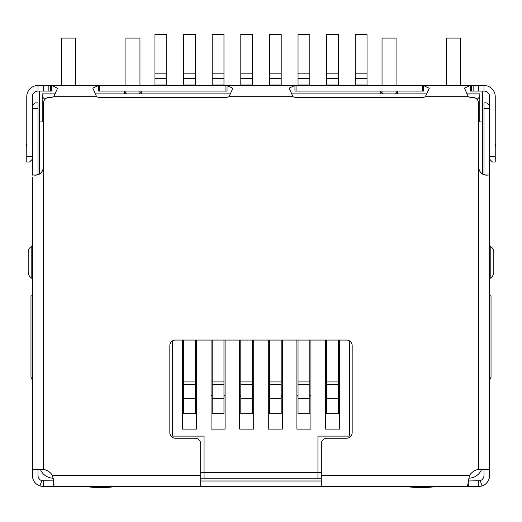 <?xml version="1.0" encoding="UTF-8"?>
<svg xmlns="http://www.w3.org/2000/svg" width="522" height="522" viewBox="0 0 522 522"><rect width="100%" height="100%" fill="white"/><g stroke="black" fill="none" stroke-linecap="round" stroke-linejoin="round"><path stroke-width="0.78" d="M200.689 478.191L204.056 478.191L204.056 436.118L172.638 436.118L172.638 340.807M349.362 340.807L349.362 436.118L317.944 436.118L317.944 478.191L321.311 478.191M44.996 99.493L42.191 96.687L42.191 121.933L39.391 121.933L39.391 173.976M477.004 99.493L479.809 96.687L479.809 93.882L466.746 93.882M426.996 93.882L291.42 93.882M230.633 93.882L95.056 93.882M55.306 93.882L42.191 93.882L42.191 96.687M482.609 173.976L482.609 121.933L479.809 121.933L479.809 96.687M481.61 469.376A14.029 14.029 0 0 1 468.834 478.191M53.407 478.191A14.029 14.029 0 0 1 40.39 469.376M39.391 121.933L39.391 91.076M482.609 91.076L482.609 121.933M317.944 478.191L204.056 478.191M32.377 380.009L30.974 377.204L30.974 295.857L32.377 295.857M53.838 85.464L51.717 85.464L57.557 88.283L53.701 96.687A7.014 7.014 0 0 1 50.608 97.405L49.205 97.405A5.611 5.611 0 0 0 43.594 103.017L43.594 166.838C42.589 172.469 39.718 175.242 34.981 175.157L32.605 174.955L36.54 175M468.162 85.464L470.283 85.464L470.283 91.076L484.011 91.076A5.611 5.611 0 0 1 489.623 96.687L489.623 159.203L492.429 162.009L495.234 162.009L495.234 156.404L489.623 156.404M380.779 93.882L380.779 91.774L380.081 91.076M227.044 85.464L294.956 85.464L294.956 91.076L423.407 91.076L423.407 85.464L429.247 88.283L425.391 96.687A7.014 7.014 0 0 1 422.298 97.405L296.065 97.405A7.014 7.014 0 0 1 292.972 96.687L289.155 88.107L294.956 85.464L227.044 85.464L232.884 88.283L229.027 96.687A7.014 7.014 0 0 1 225.935 97.405L99.702 97.405A7.014 7.014 0 0 1 96.609 96.687L92.792 88.107L98.593 85.464L98.593 91.076L227.044 91.076L227.044 85.464L99.702 85.464L99.702 91.076M141.919 91.076L141.221 91.774L141.221 93.882M489.623 380.009L491.026 377.204L491.026 295.857L489.623 295.857M321.311 472.586L200.689 472.586M325.519 340.057L325.519 429.104L339.548 429.104L339.548 340.057M296.907 340.057L296.907 429.104L310.936 429.104L310.936 340.057M268.295 340.057L268.295 429.104L282.317 429.104L282.317 340.057M239.683 340.057L239.683 429.104L253.705 429.104L253.705 340.057M211.064 340.057L211.064 429.104L225.093 429.104L225.093 340.057M182.452 340.057L182.452 429.104L196.481 429.104L196.481 340.057M141.221 91.774L139.113 93.882M382.887 93.882L380.779 91.774M339.548 429.104L325.519 429.104M310.936 429.104L296.907 429.104M282.317 429.104L268.295 429.104M253.705 429.104L239.683 429.104M225.093 429.104L211.064 429.104M196.481 429.104L182.452 429.104M123.688 91.076L124.386 91.774L124.386 93.882M398.312 91.076L395.513 93.882M397.614 93.882L397.614 91.774M126.487 93.882L124.386 91.774M154.962 84.955L154.962 34.439L166.746 34.439L166.746 84.955L154.962 84.955L154.962 85.464M166.746 85.464L166.746 84.955M182.452 395.467A1.403 1.403 0 0 1 183.574 396.844M183.574 398.247L183.574 413.672L195.358 413.672L195.358 384.218L183.574 384.218L183.574 398.247L195.358 398.247M183.574 384.218L183.574 381.934L195.358 381.934L195.358 340.057M183.574 340.057L183.574 381.934M195.358 381.934L195.358 384.218M195.358 396.844A1.403 1.403 0 0 1 196.481 395.467M183.574 84.955L183.574 34.439L195.358 34.439L195.358 84.955L183.574 84.955L183.574 85.464M195.358 85.464L195.358 84.955M211.064 395.467A1.403 1.403 0 0 1 212.186 396.844M212.186 398.247L212.186 413.672L223.971 413.672L223.971 384.218L212.186 384.218L212.186 398.247L223.971 398.247M212.186 384.218L212.186 381.934L223.971 381.934L223.971 340.057M212.186 340.057L212.186 381.934M223.971 381.934L223.971 384.218M223.971 396.844A1.403 1.403 0 0 1 225.093 395.467M212.186 84.955L212.186 34.439L223.971 34.439L223.971 84.955L212.186 84.955L212.186 85.464M223.971 85.464L223.971 84.955M239.683 395.467A1.403 1.403 0 0 1 240.805 396.844M240.805 398.247L240.805 413.672L252.583 413.672L252.583 384.218L240.805 384.218L240.805 398.247L252.583 398.247M240.805 384.218L240.805 381.934L252.583 381.934L252.583 340.057M240.805 340.057L240.805 381.934M252.583 381.934L252.583 384.218M252.583 396.844A1.403 1.403 0 0 1 253.705 395.467M240.805 84.955L240.805 34.439L252.583 34.439L252.583 84.955L240.805 84.955L240.805 85.464M252.583 85.464L252.583 84.955M268.295 395.467A1.403 1.403 0 0 1 269.417 396.844M269.417 398.247L269.417 413.672L281.195 413.672L281.195 384.218L269.417 384.218L269.417 398.247L281.195 398.247M269.417 384.218L269.417 381.934L281.195 381.934L281.195 340.057M269.417 340.057L269.417 381.934M281.195 381.934L281.195 384.218M281.195 396.844A1.403 1.403 0 0 1 282.317 395.467M269.417 84.955L269.417 34.439L281.195 34.439L281.195 84.955L269.417 84.955L269.417 85.464M281.195 85.464L281.195 84.955M296.907 395.467A1.403 1.403 0 0 1 298.029 396.844M298.029 398.247L298.029 413.672L309.814 413.672L309.814 384.218L298.029 384.218L298.029 398.247L309.814 398.247M298.029 384.218L298.029 381.934L309.814 381.934L309.814 340.057M298.029 340.057L298.029 381.934M309.814 381.934L309.814 384.218M309.814 396.844A1.403 1.403 0 0 1 310.936 395.467M298.029 84.955L298.029 34.439L309.814 34.439L309.814 84.955L298.029 84.955L298.029 85.464M309.814 85.464L309.814 84.955M325.519 395.467A1.403 1.403 0 0 1 326.642 396.844M326.642 398.247L326.642 413.672L338.426 413.672L338.426 384.218L326.642 384.218L326.642 398.247L338.426 398.247M326.642 384.218L326.642 381.934L338.426 381.934L338.426 340.057M326.642 340.057L326.642 381.934M338.426 381.934L338.426 384.218M338.426 396.844A1.403 1.403 0 0 1 339.548 395.467M326.642 84.955L326.642 34.439L338.426 34.439L338.426 84.955L326.642 84.955L326.642 85.464M338.426 85.464L338.426 84.955M355.254 84.955L355.254 34.439L367.038 34.439L367.038 84.955L355.254 84.955L355.254 85.464M367.038 85.464L367.038 84.955M489.61 469.167L489.61 475.385A11.223 11.223 0 0 1 482.08 485.982L478.387 486.608L468.299 486.608L467.634 485.388L469.506 475.385A14.029 14.029 0 0 1 478.406 469.376L489.421 469.376L489.623 468.952L489.623 175.34M483.998 108.485L489.61 108.485L489.61 105.679L486.804 102.873L483.998 102.873L483.998 174.616M489.61 108.485L489.61 175.268M43.594 166.838L43.594 469.376L32.377 469.376L32.377 177.336M485.46 175L489.395 174.955L487.019 175.157C482.295 175.255 479.418 172.482 478.406 166.838L478.406 103.017A5.611 5.611 0 0 0 472.795 97.405L471.392 97.405A7.014 7.014 0 0 1 468.299 96.687L464.482 88.107L470.283 85.464L294.956 85.464M43.594 469.376A14.029 14.029 0 0 1 52.494 475.385L54.053 484.253L53.701 486.608L200.689 486.608L200.689 443.85A5.611 5.611 0 0 0 195.078 438.239L175.444 438.239A5.611 5.611 0 0 1 169.833 432.627L169.833 345.662A5.611 5.611 0 0 1 175.444 340.057L346.556 340.057A5.611 5.611 0 0 1 352.167 345.662L352.167 432.627A5.611 5.611 0 0 1 346.556 438.239L326.922 438.239A5.611 5.611 0 0 0 321.311 443.85L321.311 486.608L468.299 486.608L468.241 480.997M478.406 166.694C478.935 171.895 481.799 174.7 487.006 175.111L487.019 175.157M43.594 166.694C43.072 171.888 40.207 174.694 34.994 175.111L34.981 175.157M32.377 156.404L26.766 156.404L26.766 162.009L29.571 162.009L32.377 159.203L32.377 96.687A5.611 5.611 0 0 1 37.989 91.076L51.717 91.076L51.717 85.464L99.702 85.464M48.853 91.076L48.853 85.464L51.717 85.464M470.283 85.464L473.147 85.464L473.147 91.076M48.853 85.464L43.417 85.464L43.417 91.076M478.583 91.076L478.583 85.464L473.147 85.464M26.766 156.404L26.766 96.687A11.223 11.223 0 0 1 37.989 85.464L43.417 85.464M478.583 85.464L484.011 85.464A11.223 11.223 0 0 1 495.234 96.687L495.234 156.404M53.857 480.906L41.767 480.684L39.92 485.982A11.223 11.223 0 0 1 32.39 475.385L32.39 469.376M43.613 480.997L43.613 486.608L53.701 486.608L53.701 480.997M489.61 143.883L489.623 147.987M483.998 469.376L483.998 475.385A5.611 5.611 0 0 1 480.233 480.684L468.299 480.997M478.387 480.997L478.387 486.608M321.311 486.608L200.689 486.608M321.311 480.997L200.689 480.997M26.766 143.374L26.1 146.506L26.766 146.649L26.1 146.506M495.234 146.649L495.9 146.506L495.234 143.374M43.613 486.608L39.92 485.982M480.233 480.684L482.08 485.982M41.767 480.684A5.611 5.611 0 0 1 38.002 475.385L38.002 469.376M32.39 175.138L32.39 105.679L35.196 102.873L38.002 102.873L38.002 174.616M32.377 114.325L32.39 116.308M483.998 146.043L483.998 150.564M489.61 116.308L489.623 116.752M489.623 279.772A2.806 2.806 0 0 1 490.81 277.782A7.014 7.014 0 0 0 493.812 272.027L493.812 252.394A7.014 7.014 0 0 0 490.81 246.638A2.806 2.806 0 0 1 489.623 244.648M32.377 244.648A2.806 2.806 0 0 1 31.189 246.638A7.014 7.014 0 0 0 28.188 252.394L28.188 272.027A7.014 7.014 0 0 0 31.189 277.782A2.806 2.806 0 0 1 32.377 279.772M86.234 486.608A112.21 112.21 0 0 0 115.408 486.608M125.932 85.464L125.932 38.099L139.955 38.099L139.955 85.464M139.955 91.076L139.955 93.04M125.932 93.321L125.932 91.076M61.687 85.464L61.687 38.099L75.716 38.099L75.716 85.464M406.592 486.608A112.21 112.21 0 0 0 435.766 486.608M446.284 85.464L446.284 38.099L460.313 38.099L460.313 85.464M382.045 85.464L382.045 38.099L396.067 38.099L396.067 85.464M396.067 91.076L396.067 93.321M382.045 93.04L382.045 91.076M154.962 78.476L166.746 78.476M154.962 73.83L166.746 73.83M183.574 78.476L195.358 78.476M183.574 73.83L195.358 73.83M212.186 78.476L223.971 78.476M212.186 73.83L223.971 73.83M240.805 78.476L252.583 78.476M240.805 73.83L252.583 73.83M269.417 78.476L281.195 78.476M269.417 73.83L281.195 73.83M298.029 78.476L309.814 78.476M298.029 73.83L309.814 73.83M326.642 78.476L338.426 78.476M326.642 73.83L338.426 73.83M355.254 78.476L367.038 78.476M355.254 73.83L367.038 73.83M478.406 469.376L478.406 166.838M96.609 96.687L53.701 96.687M52.494 475.385L200.689 475.385M321.311 475.385L469.506 475.385M468.299 96.687L425.391 96.687M292.972 96.687L229.027 96.687M50.608 91.076L50.608 85.464M225.935 91.076L225.935 85.464M296.065 91.076L296.065 85.464M422.298 91.076L422.298 85.464M471.392 91.076L471.392 85.464M37.989 91.076L37.989 85.464M484.011 85.464L484.011 91.076M32.39 108.485L38.002 108.485M493.812 272.027A7.014 7.014 0 0 1 490.81 277.782L490.81 246.638A7.014 7.014 0 0 1 493.812 252.394M28.188 252.394A7.014 7.014 0 0 1 31.189 246.638L31.189 277.782A7.014 7.014 0 0 1 28.188 272.027M36.579 174.994L32.566 174.948M485.421 174.994L489.434 174.948"/></g></svg>
